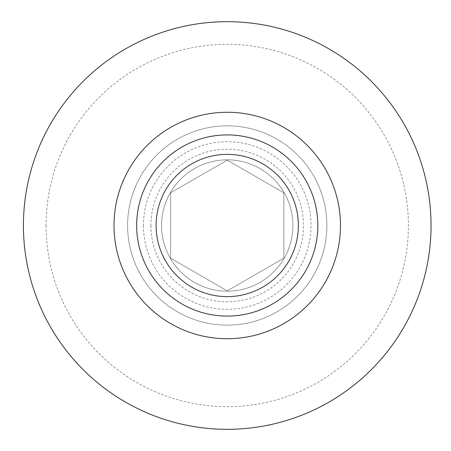 <?xml version="1.0" encoding="UTF-8"?>
<svg xmlns="http://www.w3.org/2000/svg" width="451" height="451" viewBox="0 0 451 451"><rect width="100%" height="100%" fill="white"/><g stroke="black" fill="none" stroke-linecap="round" stroke-linejoin="round"><path stroke-width="0.34" stroke-dasharray="2.25 1.69" d="M23.418 225.5A203.818 203.818 0 0 0 329.145 402.01A203.818 203.818 0 0 0 329.145 48.99A203.818 203.818 0 0 0 23.418 225.5M46.064 225.5A181.172 181.172 0 0 0 317.82 382.403A181.172 181.172 0 0 0 317.82 68.597A181.172 181.172 0 0 0 46.064 225.5M283.854 258.186L283.854 192.814L227.236 160.128L170.619 192.814L170.619 258.186L227.236 290.872L283.854 258.186L283.854 192.814L227.236 160.128L170.619 192.814L170.619 258.186L227.236 290.872L283.854 258.186M136.647 225.5A90.589 90.589 0 0 0 272.528 303.951A90.589 90.589 0 0 0 272.528 147.049A90.589 90.589 0 0 0 136.647 225.5M161.559 225.5A65.677 65.677 0 0 0 260.075 282.377A65.677 65.677 0 0 0 260.075 168.623A65.677 65.677 0 0 0 161.559 225.5A65.677 65.677 0 0 0 260.075 282.377A65.677 65.677 0 0 0 260.075 168.623A65.677 65.677 0 0 0 161.559 225.5A65.677 65.677 0 0 0 260.075 282.377A65.677 65.677 0 0 0 260.075 168.623A65.677 65.677 0 0 0 161.559 225.5M114.002 225.5A113.235 113.235 0 0 0 283.854 323.564A113.235 113.235 0 0 0 283.854 127.436A113.235 113.235 0 0 0 114.002 225.5M127.588 225.5A99.643 99.643 0 0 0 277.055 311.793A99.643 99.643 0 0 0 277.055 139.207A99.643 99.643 0 0 0 127.588 225.5A99.643 99.643 0 0 0 277.055 311.793A99.643 99.643 0 0 0 277.055 139.207A99.643 99.643 0 0 0 127.588 225.5M150.938 225.5A76.298 76.298 0 0 0 265.385 291.572A76.298 76.298 0 0 0 265.385 159.428A76.298 76.298 0 0 0 150.938 225.5M143.441 225.5A83.79 83.79 0 0 0 269.129 298.066A83.79 83.79 0 0 0 269.129 152.934A83.79 83.79 0 0 0 143.441 225.5"/><path stroke-width="0.68" d="M156.102 225.5A71.134 71.134 0 0 0 262.803 287.101A71.134 71.134 0 0 0 262.803 163.899A71.134 71.134 0 0 0 156.102 225.5M136.647 225.5A90.589 90.589 0 0 0 272.528 303.951A90.589 90.589 0 0 0 272.528 147.049A90.589 90.589 0 0 0 136.647 225.5M114.002 225.5A113.235 113.235 0 0 0 283.854 323.564A113.235 113.235 0 0 0 283.854 127.436A113.235 113.235 0 0 0 114.002 225.5M23.418 225.5A203.818 203.818 0 0 0 329.145 402.01A203.818 203.818 0 0 0 329.145 48.99A203.818 203.818 0 0 0 23.418 225.5"/></g></svg>
